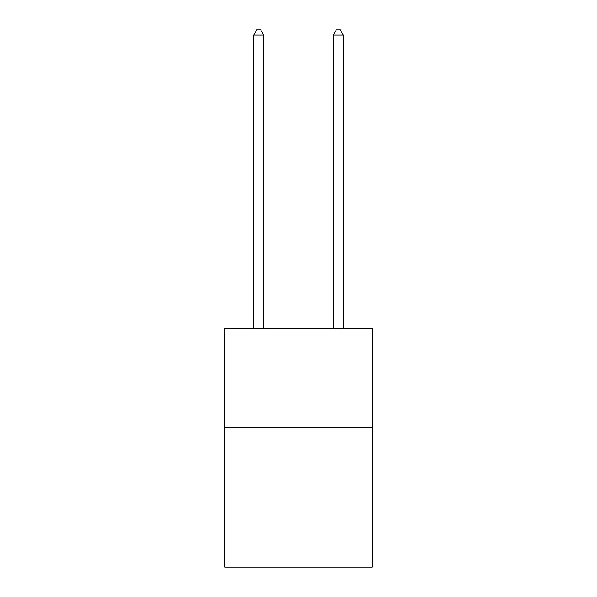 <?xml version="1.0" encoding="UTF-8"?>
<svg xmlns="http://www.w3.org/2000/svg" width="597" height="597" viewBox="0 0 597 597"><rect width="100%" height="100%" fill="white"/><g stroke="black" fill="none" stroke-linecap="round" stroke-linejoin="round"><path stroke-width="0.9" d="M372.118 427.87L372.118 567.15L224.882 567.15L224.882 328.387L372.118 328.387L372.118 427.87L224.882 427.87M263.68 328.387L263.68 35.022L253.732 35.022L253.732 328.387M253.732 35.022L256.717 29.85L260.695 29.85L263.68 35.022M343.268 328.387L343.268 35.022L333.32 35.022L333.32 328.387M333.32 35.022L336.305 29.85L340.283 29.85L343.268 35.022"/></g></svg>
